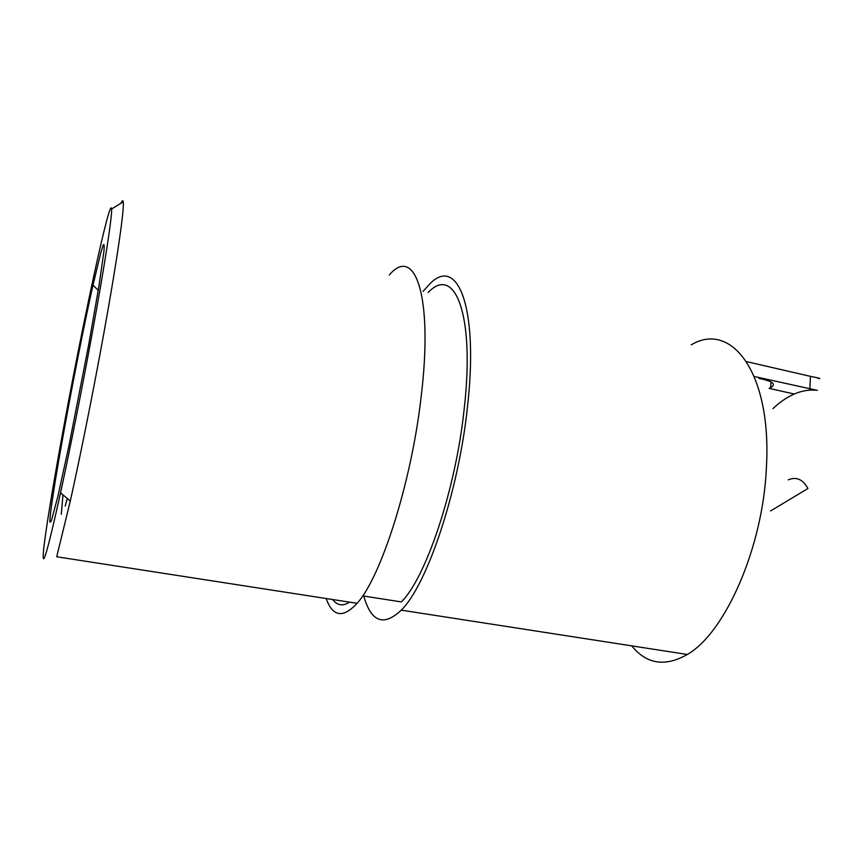 <?xml version="1.0" encoding="UTF-8"?>
<svg xmlns="http://www.w3.org/2000/svg" width="863" height="863" viewBox="0 0 863 863"><rect width="100%" height="100%" fill="white"/><g stroke="black" fill="none" stroke-linecap="round" stroke-linejoin="round"><path stroke-width="1.29" d="M770.551 510.982L807.908 488.512C802.903 479.332 796.355 476.452 788.275 479.85M814.899 390.141C808.059 389.731 801.188 391.025 794.262 394.024L769.138 388.372L770.659 387.616C776.646 384.262 772.763 381.198 759.009 378.415M754.316 376.505L817.412 390.378M794.262 394.024C786.905 397.25 779.796 402.126 772.924 408.663M817.941 378.458C821.954 378.825 819.451 378.113 810.433 376.344L809.839 389.116M746.592 361.64L810.433 376.344M100.885 252.395L103.193 245.135C104.164 243.431 104.412 245.48 103.938 251.295L98.921 286.203L88.738 344.477L69.116 445.017L57.95 496.139L51.327 520.972L50.032 522.266C48.134 512.913 75.933 360.917 93.01 285.092L100.885 252.395M67.271 498.49L65.21 506.052M64.52 422.751C53.808 480.551 45.243 532.18 43.441 551.565C41.899 570.853 47.594 551.274 60.55 492.805C69.946 449.645 82.309 387.433 92.233 333.194C104.908 264.132 112.298 215.588 111.586 209.029C110.432 194.369 83.797 318.134 64.52 422.751M326.138 598.523C332.762 616.851 343.075 618.458 357.077 603.313L56.71 556.775L70.291 501.047C80.432 455.653 93.625 389.763 103.992 332.406C117.249 259.321 124.499 208.382 123.204 201.856C122.913 199.925 122.168 200.389 120.993 203.215M357.077 603.313C380.788 577.757 411.349 482.935 421.079 397.325C433.593 295.114 414.693 244.822 389.289 275.006M423.064 291.381L429.461 284.294C456.969 254.941 479.008 305.556 467.476 406.829C458.641 491.662 426.98 585.19 401.252 610.152C383.657 626.797 371.155 622.083 363.744 596.031M362.687 595.869L401.295 601.921C425.75 578.221 455.75 489.569 464.175 409.105C475.189 313.118 454.402 264.488 428.124 292.546M349.547 602.147C342.805 606.409 337.174 605.535 332.676 599.526M61.305 514.283L62.956 494.844M691.231 344.844C731.371 320.658 772.094 372.913 766.376 468.026C762.924 547.843 724.92 633.162 687.304 654.478C665.103 667.099 646.581 664.23 631.748 645.869M770.961 382.029L770.659 387.616M60.55 492.805L70.291 501.047M687.304 654.478L401.252 610.152M98.231 290.378L93.01 285.092M111.586 209.029L123.204 201.856"/></g></svg>
